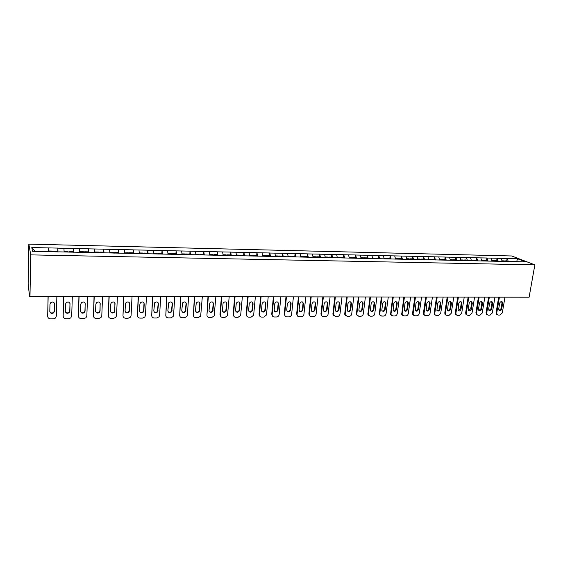 <?xml version="1.0" encoding="UTF-8"?>
<svg xmlns="http://www.w3.org/2000/svg" width="563" height="563" viewBox="0 0 563 563"><rect width="100%" height="100%" fill="white"/><g stroke="black" fill="none" stroke-linecap="round" stroke-linejoin="round"><path stroke-width="0.84" d="M45.497 296.497L29.529 296.532L28.15 283.604L28.84 244.124L511.718 255.975L534.85 264.87L30.74 254.877L28.84 244.124M35.152 251.344L31.795 247.551L32.499 251.288L59.059 251.921M31.795 247.551L57.841 248.093L57.743 251.893M58.003 251.9L57.841 248.093M57.862 248.156L73.345 248.452L73.225 252.224M73.549 252.231L73.345 248.452M73.366 248.508L88.63 248.804L88.49 252.548M88.877 252.562L88.63 248.804M88.658 248.86L103.705 249.149L103.55 252.871L103.508 252.168L99.806 252.09L99.644 252.787M103.993 252.886L103.705 249.149M103.74 249.212L118.582 249.493L118.42 252.9M118.913 253.202L118.582 249.493M118.617 249.557L133.255 249.831L133.093 252.991M133.621 253.519L133.255 249.831M133.297 249.895L147.731 250.169L147.569 253.132L144.008 253.047L143.79 253.737M148.139 253.829L147.731 250.169M147.78 250.225L162.017 250.493L161.841 253.434M162.461 254.131L162.017 250.493M162.067 250.556L176.113 250.824L175.923 253.744M176.592 254.434L176.113 250.824M176.17 250.88L190.027 251.14L189.822 254.047M190.54 254.736L190.027 251.14M190.083 251.204L203.757 251.457L203.546 254.342M204.306 255.032L203.757 251.457M203.82 251.52L217.311 251.774L217.086 254.638M217.895 255.321L217.311 251.774M217.374 251.83L230.689 252.083L230.457 254.926M231.309 255.609L230.689 252.083M230.76 252.14L243.899 252.386L243.652 255.215M244.546 255.891L243.899 252.386M243.969 252.442L256.939 252.688L256.686 255.496M257.622 256.172L256.939 252.688M257.017 252.745L269.811 252.984L269.55 255.778M270.529 256.446L269.811 252.984M269.895 253.04L282.527 253.28L282.26 256.052M283.273 256.721L282.527 253.28M282.612 253.336L295.089 253.568L294.808 256.327M295.856 256.988L295.089 253.568M295.174 253.624L307.489 253.857L307.201 256.594M308.285 257.256L307.489 253.857M307.581 253.913L319.735 254.138L319.439 256.862M320.565 257.516L319.735 254.138M319.833 254.194L331.839 254.42L331.53 257.122M332.691 257.777L331.839 254.42M331.931 254.476L343.789 254.694L343.472 257.382M344.669 258.03L343.789 254.694M343.887 254.75L355.598 254.969L355.274 257.636M356.499 258.283L355.598 254.969M355.703 255.025L367.266 255.236L366.935 257.889M368.188 258.537L367.266 255.236M367.372 255.292L378.793 255.503L378.456 258.143M379.743 258.783L378.793 255.503M378.899 255.56L390.18 255.764L389.835 258.389M391.158 259.029L390.18 255.764M390.293 255.82L401.44 256.024L401.088 258.635M402.432 259.269L401.44 256.024M401.553 256.081L412.566 256.285L412.207 258.874M413.58 259.508L412.566 256.285M412.679 256.334L423.559 256.538L423.193 259.114M424.593 259.74L423.559 256.538M423.679 256.587L434.425 256.784L434.052 259.346M435.488 259.972L434.425 256.784M434.545 256.841L445.171 257.038L444.791 259.578M446.248 260.205L445.171 257.038M445.291 257.087L455.791 257.277L455.404 259.81M456.889 260.43L455.791 257.277M455.91 257.333L466.284 257.523L465.897 260.043M508.283 261.478L507.249 258.516L517.587 258.755L525.617 261.851L467.543 260.662L466.284 257.523M466.41 257.58L476.664 257.763L476.27 260.268M477.783 260.824L476.664 257.763M476.798 257.819L486.932 258.002L486.523 260.486M488.065 261.049L486.932 258.002M487.058 258.051L497.08 258.234L496.672 260.711M498.234 261.267L497.08 258.234M497.206 258.283L507.115 258.466L506.7 260.922M467.41 260.606L463.194 260.57M59.066 251.858L463.243 260.514M64.105 251.964L63.95 248.297M79.566 252.294L79.369 248.649M94.809 252.625L94.584 249.001M109.848 252.942L109.581 249.346M124.683 253.266L124.381 249.691M139.314 253.575L138.984 250.021M153.755 253.885L153.389 250.359M168.006 254.187L167.605 250.683M182.06 254.49L181.631 251.007M195.938 254.786L195.474 251.33M209.633 255.081L209.14 251.64M223.152 255.37L222.631 251.957M236.495 255.658L235.946 252.259M249.669 255.94L249.092 252.562M262.675 256.221L262.069 252.864M275.518 256.496L274.885 253.16M288.2 256.763L287.545 253.449M300.726 257.031L300.044 253.737M313.091 257.298L312.388 254.026M325.323 257.615L324.584 254.307M337.392 257.875L336.625 254.582M349.313 258.128L348.525 254.856M361.087 258.382L360.278 255.13M372.727 258.635L371.897 255.398M384.219 258.874L383.368 255.658M395.585 259.121L394.712 255.926M406.81 259.36L405.916 256.179M417.901 259.599L416.993 256.439M428.872 259.832L427.943 256.686M439.71 260.064L438.76 256.939M450.421 260.296L449.457 257.185M461.013 260.521L460.034 257.432M471.484 260.746L470.485 257.671M481.837 260.965L480.823 257.91M492.069 261.183L491.042 258.143M502.196 261.401L501.147 258.375M524.04 297.201L514.125 297.187M516.602 261.661L517.587 258.755M534.85 264.87L529.107 297.208L29.98 296.455L30.74 254.877M48.432 251.626L48.319 247.931M29.98 296.455L29.839 295.455M29.529 296.532L29.6 295.455M504.976 297.173L502.309 312.88L500.028 315.076L498.304 315.09L496.467 314.217L496.102 312.592L498.691 297.158M496.102 312.592L496.756 312.922L499.402 297.158M496.756 312.922L497.122 314.548M502.66 303.302L502.33 301.965C501.154 301.254 500.261 301.698 499.648 303.302L498.691 309.01L498.994 310.304C500.169 311.058 501.07 310.621 501.689 308.996L502.66 303.302L501.999 302.978L501.612 301.592M497.284 314.717L496.467 314.217M499.05 310.375L501.035 308.672L501.999 302.978M504.103 261.443L504.715 260.88L507.179 260.936L507.347 261.457M504.898 261.457L504.715 260.88M504.061 261.443L503.878 260.866L501.992 260.824M494.961 297.151L492.322 312.958L490.028 315.16L488.29 315.174L486.411 314.253L486.066 312.662L488.621 297.144M486.066 312.662L486.714 312.993L489.324 297.144M486.714 312.993L487.058 314.59M492.639 303.316L492.329 302.007C491.14 301.247 490.225 301.684 489.599 303.323L488.656 309.066L488.937 310.333C490.127 311.128 491.042 310.699 491.689 309.045L492.639 303.316L491.992 302.993L491.598 301.606M487.248 314.794L486.411 314.253M489.022 310.431L491.035 308.721L491.992 302.993M494.04 261.225L494.645 260.662L497.136 260.718L497.305 261.246M494.807 261.19L494.645 260.662M493.983 261.225L493.8 260.648L491.872 260.606M484.827 297.137L482.231 313.028L479.922 315.245L478.156 315.266L476.242 314.288L475.918 312.732L478.437 297.13M475.918 312.732L476.558 313.07L479.134 297.13M476.558 313.07L476.875 314.626M482.512 303.337L482.224 302.057C481.013 301.24 480.084 301.669 479.437 303.344L478.501 309.115L478.768 310.354C479.972 311.205 480.908 310.783 481.576 309.101L482.512 303.337L481.872 303.014L481.478 301.62M477.1 314.872L476.242 314.288M478.881 310.487L480.929 308.77L481.872 303.014M483.87 261.007L484.462 260.444L486.988 260.5L487.15 261.028M484.623 260.972L484.462 260.444M483.786 261.007L483.61 260.423L481.639 260.38M474.588 297.123L472.026 313.105L469.697 315.336L467.916 315.35L465.953 314.316L465.657 312.803L468.142 297.116M465.657 312.803L466.284 313.141L468.824 297.116M466.284 313.141L466.579 314.661M472.266 303.358L471.998 302.106C470.774 301.24 469.831 301.655 469.162 303.366L468.24 309.164L468.479 310.375C469.704 311.283 470.654 310.875 471.344 309.15L472.266 303.358L471.639 303.028L471.238 301.634M466.833 314.949L465.953 314.316M468.62 310.537L470.71 308.82L471.639 303.028M473.582 260.789L474.166 260.219L476.72 260.275L476.875 260.81M474.327 260.753L474.166 260.219M473.476 260.789L473.3 260.197L471.294 260.155M464.229 297.109L461.709 313.176L459.359 315.421L457.557 315.435L455.551 314.344L455.284 312.88L457.726 297.102M455.284 312.88L455.896 313.218L458.402 297.102M455.896 313.218L456.171 314.689M461.906 303.38L461.66 302.162C460.428 301.233 459.457 301.641 458.768 303.387L458.078 310.389C459.309 311.36 460.281 310.966 460.998 309.207L461.906 303.38L461.287 303.049L460.879 301.648M456.452 315.027L455.551 314.344M458.247 310.593L460.379 308.869L461.287 303.049M463.173 260.57L463.75 259.993L466.333 260.05L466.488 260.585M463.905 260.528L463.75 259.993M463.046 260.563L462.877 259.972L460.83 259.93M453.75 297.095L451.266 313.253L448.901 315.512L447.085 315.526L445.03 314.365L444.791 312.951L447.198 297.081M444.791 312.951L445.396 313.295L447.852 297.081M445.396 313.295L445.636 314.71M451.435 303.401L451.209 302.218C449.964 301.226 448.971 301.62 448.254 303.401L447.557 310.403C448.802 311.438 449.795 311.058 450.534 309.256L451.435 303.401L450.822 303.07L450.407 301.662M445.952 315.104L445.03 314.365M447.754 310.649C448.859 310.734 449.584 310.157 449.921 308.918L450.822 303.07M452.701 260.289L453.215 259.761L455.826 259.825L455.981 260.359M453.37 260.303L453.215 259.761M452.49 260.289L452.335 259.747L450.238 259.698M443.151 297.074L440.709 313.331L438.331 315.597L436.487 315.618L434.39 314.379L434.179 313.028L436.543 297.067M434.179 313.028L434.77 313.373L437.191 297.067M434.77 313.373L434.981 314.724M440.836 303.415L440.639 302.282C439.379 301.219 438.373 301.599 437.62 303.422L436.916 310.41C438.169 311.515 439.175 311.149 439.949 309.312L440.836 303.415L440.231 303.084L439.816 301.677M435.333 315.181L434.39 314.379M437.134 310.706C438.267 310.811 439.006 310.234 439.351 308.967L440.231 303.084M442.054 260.064L442.56 259.536L445.199 259.592L445.354 260.134M442.715 260.078L442.56 259.536M441.821 260.057L441.666 259.515L439.527 259.466M432.433 297.06L430.033 313.408C429.71 314.78 428.907 315.54 427.634 315.688L425.769 315.702L423.622 314.386L423.439 313.105L425.762 297.053M423.439 313.105L424.023 313.45L426.402 297.053M424.023 313.45L424.199 314.731M430.118 303.436L429.942 302.359C428.675 301.212 427.648 301.578 426.86 303.443L426.149 310.41C427.408 311.599 428.436 311.248 429.245 309.361L430.118 303.436L429.105 301.691M424.586 315.259L423.622 314.386M426.395 310.762C427.549 310.882 428.309 310.304 428.661 309.024L429.527 303.105M431.286 259.832L431.779 259.297L434.453 259.36L434.601 259.902M431.927 259.846L431.779 259.297M431.026 259.825L430.878 259.283L428.689 259.233M421.588 297.046L419.231 313.485C418.907 314.865 418.098 315.632 416.817 315.78L414.931 315.794L412.728 314.386L412.58 313.176L414.861 297.032M412.58 313.176L413.151 313.528L415.48 297.032M413.151 313.528L413.298 314.738M419.273 303.457L419.125 302.437C417.852 301.205 416.803 301.55 415.98 303.464L415.255 310.41C416.514 311.677 417.57 311.346 418.422 309.418L419.273 303.457L418.267 301.712M413.721 315.336L412.728 314.386M415.536 310.818C416.711 310.959 417.486 310.382 417.845 309.073L418.689 303.119M420.392 259.599L420.878 259.064L423.58 259.121L423.728 259.67M421.018 259.613L420.878 259.064M420.104 259.592L419.963 259.043L417.732 258.994M410.617 297.025L408.302 313.563C407.985 314.956 407.169 315.723 405.867 315.871L403.96 315.892L401.715 314.379L403.833 297.018M401.595 313.253L402.151 313.605L404.438 297.018M402.151 313.605L402.271 314.731M408.302 303.478L408.182 302.521C406.908 301.205 405.839 301.522 404.966 303.485L404.241 310.396C405.501 311.761 406.577 311.452 407.464 309.474L408.302 303.478L407.302 301.733M402.721 315.414L401.715 314.379M404.544 310.875C405.747 311.036 406.535 310.459 406.901 309.129L407.732 303.14M409.364 259.36L409.843 258.825L412.58 258.881L412.735 259.48M409.984 259.374L409.843 258.825M409.062 259.353L408.921 258.804L406.641 258.755M399.512 297.011L397.246 313.64C396.929 315.041 396.113 315.815 394.797 315.97L392.868 315.984L390.567 314.365L392.671 297.004M390.483 313.338L391.025 313.69L393.27 297.004M391.025 313.69L391.116 314.717M397.204 303.499L397.105 302.613C395.838 301.198 394.74 301.494 393.833 303.506L393.094 310.382C394.346 311.839 395.444 311.557 396.38 309.53L397.204 303.499L396.218 301.754M391.595 315.491L390.567 314.365M393.424 310.924C394.649 311.121 395.451 310.537 395.831 309.186L396.648 303.161M398.21 259.121L398.681 258.579L401.447 258.642L401.602 259.247M398.822 259.135L398.681 258.579M397.879 259.114L397.745 258.558L395.416 258.508M388.28 296.997L386.063 313.725C385.746 315.132 384.923 315.913 383.593 316.061L381.637 316.075L379.293 314.344L381.376 296.983M379.237 313.415L379.772 313.767L381.96 296.983M379.772 313.767L379.828 314.703M385.972 303.52L385.901 302.711C384.635 301.191 383.523 301.465 382.558 303.527L381.82 310.361C383.065 311.923 384.184 311.663 385.169 309.587L385.972 303.52L385.001 301.775M380.335 315.569L379.293 314.344M382.171 310.98C383.424 311.198 384.24 310.614 384.628 309.242L385.43 303.183M386.929 258.881L387.386 258.333L390.187 258.396L390.335 259.008M387.52 258.896L387.386 258.333M386.57 258.874L386.436 258.311L384.057 258.262M376.914 296.975L374.747 313.809C374.43 315.224 373.6 316.005 372.256 316.16L370.278 316.174L367.892 314.309L369.954 296.968M367.857 313.492L368.378 313.851L370.517 296.968M368.378 313.851L368.413 314.675M374.606 303.541L374.564 302.824C373.311 301.191 372.178 301.43 371.158 303.548L370.412 310.333C371.643 312.001 372.776 311.775 373.825 309.643L374.606 303.541L373.649 301.796M368.941 315.646L367.892 314.309M370.785 311.036C372.066 311.283 372.903 310.699 373.297 309.291L374.078 303.197M375.507 258.635L375.95 258.086L378.786 258.15L378.934 258.762M376.084 258.649L375.95 258.086M375.127 258.628L374.993 258.065L372.565 258.016M365.415 296.961L363.297 313.887C362.98 315.315 362.143 316.103 360.784 316.251L358.786 316.272L356.358 314.274L358.385 296.947M356.344 313.577L356.851 313.936L358.941 296.947M356.851 313.936L356.865 314.633M363.107 303.563L363.086 302.943C361.854 301.191 360.693 301.402 359.616 303.57L358.87 310.297C360.081 312.085 361.235 311.888 362.34 309.706L363.107 303.563L362.164 301.817M357.406 315.716L356.358 314.274M359.257 311.086C360.566 311.36 361.425 310.783 361.826 309.347L362.593 303.218M363.951 258.389L364.381 257.833L367.252 257.896L367.393 258.516M364.514 258.403L364.381 257.833M363.543 258.382L363.416 257.812L360.932 257.763M353.775 296.94L351.706 313.971C351.396 315.407 350.552 316.202 349.173 316.35L347.153 316.371L344.683 314.224L346.681 296.933M344.69 313.654L345.182 314.02L347.223 296.933M345.182 314.02L345.182 314.59M351.467 303.591L351.46 303.063C350.256 301.191 349.081 301.367 347.934 303.598L347.195 310.255C348.377 312.162 349.553 312.001 350.721 309.763L351.467 303.591L350.538 301.845M345.731 315.794L344.683 314.224M347.596 311.142C348.933 311.445 349.806 310.867 350.221 309.404L350.967 303.239M352.248 258.135L352.677 257.58L355.577 257.643L355.717 258.269M352.804 258.15L352.677 257.58M351.819 258.128L351.692 257.558L349.159 257.502M341.994 296.926L339.975 314.055C339.672 315.498 338.82 316.3 337.427 316.455L335.379 316.469L332.881 314.175L334.837 296.912M332.895 313.739L333.373 314.105L335.365 296.912M333.373 314.105L333.359 314.541M339.693 303.612L339.693 303.197C338.525 301.198 337.336 301.332 336.111 303.619L335.386 310.206C336.526 312.24 337.723 312.113 338.961 309.826L339.693 303.612L338.778 301.874M333.922 315.864L332.881 314.175M335.787 311.191C337.153 311.529 338.046 310.959 338.476 309.467L339.2 303.26M340.411 257.882L340.826 257.326L343.761 257.39L343.894 258.016M340.946 257.896L340.826 257.326M339.953 257.875L339.827 257.305L337.244 257.249M330.073 296.905L328.109 314.147C327.8 315.597 326.948 316.399 325.534 316.554L323.465 316.568C322.205 316.476 321.522 315.78 321.41 314.485L320.959 313.823L322.852 296.898M320.959 313.823L321.424 314.196L323.359 296.898M327.772 303.633L327.779 303.337C326.653 301.198 325.442 301.304 324.147 303.64L323.436 310.15C324.534 312.317 325.745 312.226 327.061 309.882L327.772 303.633L326.871 301.902M321.959 315.934L320.945 314.119M323.838 311.24C325.231 311.62 326.146 311.043 326.582 309.523L327.293 303.281M328.426 257.629L328.827 257.066L331.804 257.129L331.931 257.763M328.947 257.636L328.827 257.066M327.94 257.615L327.821 257.045L325.182 256.981M318.004 296.891L316.089 314.231C315.794 315.688 314.928 316.497 313.5 316.652L311.402 316.673C310.065 316.561 309.368 315.808 309.312 314.421L308.862 314.055L310.713 296.877M308.876 313.908L309.326 314.281L311.205 296.877M315.702 303.654L315.716 303.485C314.64 301.212 313.415 301.268 312.036 303.661L311.346 310.093C312.388 312.395 313.612 312.338 315.013 309.946L315.702 303.654L314.83 301.93M309.854 316.005L308.862 314.055M311.74 311.29C313.162 311.705 314.105 311.135 314.555 309.58L315.238 303.302M316.293 257.368L316.68 256.798L319.693 256.862L319.819 257.502M316.8 257.375L316.68 256.798M315.78 257.354L315.667 256.777L312.965 256.721M305.786 296.87L303.929 314.323C303.633 315.787 302.76 316.596 301.318 316.758L299.192 316.772C297.778 316.638 297.074 315.836 297.081 314.372L298.904 296.863M303.485 303.682L303.492 303.633C302.479 301.226 301.24 301.24 299.776 303.689L299.115 310.037C300.1 312.465 301.332 312.451 302.817 310.009L303.485 303.682L302.634 301.965M297.595 316.075L296.645 313.999L298.425 296.856M299.488 311.339C300.945 311.796 301.909 311.233 302.373 309.643L303.042 303.323M304.013 257.101L304.386 256.531L307.44 256.601L307.56 257.235M304.499 257.115L304.386 256.531M303.471 257.094L303.358 256.51L300.6 256.454M293.414 296.849L291.606 314.485C291.282 315.92 290.409 316.716 288.981 316.863L286.834 316.878C285.399 316.744 284.681 315.942 284.681 314.457L286.447 296.842M291.12 303.703C290.184 301.268 288.939 301.233 287.376 303.591L286.722 310.086C287.679 312.521 288.925 312.535 290.459 310.143L291.12 303.703L290.29 302.007M285.181 316.146L284.266 314.084L285.983 296.842M287.088 311.381C288.538 311.888 289.516 311.353 290.029 309.777L290.684 303.344M291.578 256.841L291.944 256.264L295.026 256.327L295.146 256.974M292.049 256.848L291.944 256.264M291.001 256.827L290.895 256.242L288.087 256.179M280.888 296.835L279.121 314.731C278.741 316.089 277.869 316.835 276.496 316.969L274.322 316.983C272.865 316.849 272.133 316.04 272.133 314.548L273.836 296.821M278.594 303.724C277.714 301.318 276.461 301.24 274.835 303.492L274.174 310.15C275.082 312.564 276.342 312.62 277.939 310.333L278.594 303.724L277.798 302.042M272.612 316.209L271.725 314.175L273.393 296.821M274.526 311.43C275.94 311.979 276.94 311.487 277.524 309.96L278.178 303.366M278.988 256.566L279.339 255.989L282.464 256.059L282.577 256.7M279.438 256.58L279.339 255.989M278.382 256.552L278.277 255.968L275.406 255.905M268.206 296.814L266.468 314.97L263.857 317.075L261.647 317.096C260.176 316.955 259.437 316.139 259.423 314.64L261.063 296.8M265.919 303.753C265.089 301.367 263.822 301.247 262.14 303.387L261.471 310.213C262.33 312.599 263.597 312.704 265.257 310.516L265.919 303.753L265.145 302.085M259.881 316.265L259.036 314.26L260.634 296.8M261.809 311.466C263.188 312.064 264.202 311.628 264.856 310.143L265.518 303.387M266.236 256.292L266.573 255.715L269.74 255.778L269.846 256.432M266.672 256.306L266.573 255.715M265.602 256.285L265.504 255.686L262.569 255.623M255.363 296.792L253.646 315.217L251.056 317.18L248.818 317.201C247.326 317.06 246.573 316.244 246.552 314.738L248.128 296.785M253.083 303.774C252.294 301.423 251.028 301.254 249.289 303.288L248.607 310.283C249.423 312.641 250.69 312.782 252.407 310.706L253.083 303.774L252.337 302.134M246.995 316.329L246.179 314.351L247.72 296.785M248.93 311.508C250.275 312.148 251.302 311.761 252.027 310.326L252.696 303.408M253.322 256.017L253.646 255.433L256.855 255.503L256.96 256.158M253.751 256.088L253.646 255.433M252.66 256.003L252.562 255.405L249.564 255.342M242.357 296.778L240.654 315.456L238.086 317.293L235.827 317.314C234.314 317.173 233.546 316.343 233.518 314.83L235.031 296.764M240.077 303.802C239.331 301.472 238.065 301.275 236.277 303.197L235.58 310.347C236.354 312.676 237.628 312.859 239.388 310.889L240.077 303.802L239.374 302.183M233.518 314.83L233.166 314.443L234.644 296.764M235.883 311.543C237.192 312.233 238.24 311.888 239.029 310.509L239.711 303.429M240.246 255.743L240.556 255.145L243.8 255.215L243.906 255.876M240.654 255.806L240.556 255.145M239.549 255.722L239.458 255.123L236.397 255.053M229.183 296.757L227.494 315.688L224.961 317.405L222.674 317.419C221.139 317.286 220.358 316.448 220.323 314.928L221.766 296.743M226.91 303.823C226.206 301.529 224.933 301.289 223.11 303.105L222.385 310.417C223.124 312.718 224.398 312.937 226.199 311.065L226.91 303.823L226.242 302.24M220.323 314.928L219.985 314.534L221.393 296.743M222.674 311.578C223.947 312.317 225.01 312.015 225.854 310.685L226.558 303.457M226.973 255.511L227.297 254.856L230.584 254.933L230.682 255.595M227.389 255.525L227.297 254.856M226.27 255.44L226.185 254.835L223.061 254.765M215.84 296.736L214.165 315.92L211.66 317.518L209.345 317.532C207.789 317.398 206.994 316.561 206.952 315.02L208.324 296.764M213.574 303.851C212.898 301.585 211.632 301.311 209.767 303.021L209.021 310.48C209.725 312.761 210.998 313.014 212.842 311.24L213.574 303.851L212.941 302.303M206.952 315.02L207.979 296.722M209.288 311.606C210.534 312.395 211.611 312.141 212.511 310.853L213.243 303.478M213.56 255.229L213.863 254.567L217.198 254.638L217.29 255.306M213.954 255.236L213.863 254.567M212.821 255.152L212.737 254.539L209.549 254.476M202.328 296.715L200.66 316.146L198.197 317.631L195.847 317.652C194.27 317.511 193.461 316.666 193.412 315.118L194.707 296.771M200.062 303.879C199.422 301.641 198.155 301.332 196.262 302.943L195.481 310.551C196.156 312.796 197.43 313.084 199.309 311.409L200.062 303.879L199.478 302.366M193.412 315.118L194.383 296.722M195.727 311.628C196.944 312.465 198.028 312.268 198.999 311.022L199.752 303.499M199.971 254.933L200.259 254.272L203.63 254.342L203.722 255.018M200.344 254.94L200.259 254.272M199.203 254.919L199.119 254.244L195.854 254.173M188.633 296.694L187.366 315.16L186.972 316.371L184.551 317.743L182.173 317.764C180.575 317.623 179.752 316.772 179.688 315.217L180.92 296.729M186.374 303.9C185.762 301.698 184.502 301.353 182.581 302.873L181.765 310.621C182.412 312.838 183.686 313.162 185.593 311.578L186.374 303.9L185.832 302.444M179.688 315.217L180.61 296.75M181.99 311.649C183.172 312.535 184.277 312.388 185.304 311.184L186.086 303.527M186.198 254.638L186.473 253.969L189.893 254.047L189.97 254.722M186.55 254.652L186.473 253.969M185.396 254.624L185.318 253.948L181.99 253.878M174.762 296.673L173.566 315.266L173.108 316.582L170.73 317.863L168.316 317.884C166.704 317.736 165.86 316.885 165.796 315.322L166.951 296.659M172.51 303.929C171.926 301.754 170.659 301.381 168.717 302.81L167.873 310.692C168.492 312.887 169.766 313.232 171.701 311.733L172.51 303.929L172.011 302.521M165.796 315.322L166.655 296.722M168.07 311.663C169.224 312.606 170.343 312.5 171.426 311.346L172.236 303.548M172.25 254.342L172.503 253.667L175.973 253.744L176.043 254.427M172.581 254.349L172.503 253.667M171.405 254.321L171.335 253.646L167.936 253.568M160.708 296.652L159.589 315.364L159.055 316.793L156.725 317.982L154.283 317.996C152.643 317.856 151.785 316.997 151.714 315.421L152.791 296.638M158.463 303.957C157.893 301.803 156.634 301.402 154.67 302.753L153.798 310.762C154.396 312.929 155.669 313.31 157.619 311.888L158.463 303.957L158.013 302.605M151.714 315.421L152.524 296.638M153.966 311.67C155.092 312.676 156.225 312.62 157.373 311.494L158.21 303.577M158.119 254.04L158.351 253.364L161.862 253.434L161.933 254.124M158.421 254.047L158.351 253.364M157.232 254.019L157.161 253.336L153.692 253.259M146.464 296.631L145.423 315.47L144.825 316.997L142.538 318.102L140.06 318.123C138.399 317.975 137.527 317.11 137.442 315.526L138.442 296.617M144.227 303.985C143.678 301.852 142.418 301.43 140.44 302.704L139.898 303.992L139.533 310.832C140.11 312.979 141.383 313.38 143.354 312.043L143.854 310.811L144.227 303.985L143.825 302.704M137.442 315.526L138.195 296.617M139.673 311.67C140.771 312.739 141.918 312.732 143.129 311.642L143.621 310.417L143.994 303.598M144.072 253.737L144.008 253.047M147.633 253.814L147.569 253.125M142.868 253.716L142.805 253.026L139.258 252.949M132.038 296.61L131.073 315.569L130.398 317.194L128.16 318.222L125.648 318.243C123.966 318.095 123.079 317.229 122.987 315.632L123.902 296.595M129.8 304.013C129.272 301.909 128.005 301.458 126.013 302.662L125.415 304.02L125.077 310.91C125.64 313.028 126.914 313.457 128.906 312.191L129.455 310.889L129.448 302.803M122.987 315.632L123.677 296.595M125.19 311.663C126.26 312.803 127.421 312.845 128.695 311.789L129.244 310.487L129.589 303.626M129.272 253.42L129.476 252.738L133.079 252.815L133.135 253.505M129.525 253.427L129.476 252.738M124.648 252.893L128.251 252.71L128.308 253.399M117.407 296.588L116.527 315.674L115.781 317.391L113.585 318.341L111.045 318.362C109.335 318.222 108.434 317.342 108.328 315.737L109.166 296.574M115.176 304.041C114.662 301.958 113.402 301.479 111.39 302.62L110.735 304.048L110.425 310.98C110.974 313.084 112.248 313.535 114.254 312.331L114.866 310.959L114.88 302.915M108.328 315.737L108.969 296.574M110.517 311.649C111.544 312.859 112.734 312.951 114.071 311.93L114.676 310.558L114.986 303.647M114.563 253.111L114.739 252.414L118.392 252.491L118.441 253.188M114.789 253.111L114.739 252.414M109.876 252.942L109.806 252.4M113.55 253.09L113.501 252.386L109.834 252.308M102.579 296.567L101.783 315.78L100.974 317.581L98.821 318.468L96.245 318.489C94.514 318.341 93.592 317.462 93.479 315.843L94.225 296.553M100.362 304.069C99.855 302 98.595 301.508 96.569 302.584L95.858 304.076L95.583 311.058C96.111 313.141 97.392 313.612 99.412 312.472L100.073 311.036L100.115 303.035M93.479 315.843L94.049 296.553M95.647 311.635C96.639 312.915 97.835 313.063 99.243 312.064L99.911 310.628L100.193 303.675M99.848 252.794L99.806 252.09M94.866 252.625L94.781 252.196M98.595 252.766L98.553 252.062L94.83 251.985M87.554 296.539L86.843 315.892L85.956 317.764L83.852 318.595L81.241 318.616C79.482 318.468 78.546 317.581 78.419 315.949L79.08 296.532M85.337 304.097C84.844 302.049 83.577 301.536 81.544 302.556L80.769 304.104L80.53 311.135C81.051 313.197 82.332 313.69 84.366 312.606L85.083 311.114L85.14 303.168M78.419 315.949L78.933 296.532M80.572 311.606C81.522 312.972 82.74 313.169 84.225 312.198L84.943 310.706L85.196 303.696M84.527 252.463L84.661 251.76L88.419 251.844L88.454 252.548M84.696 252.47L84.661 251.76M83.43 252.442L83.394 251.731L79.622 251.654M72.317 296.518L71.698 315.998L70.741 317.947L68.679 318.721L66.033 318.742C64.245 318.595 63.295 317.701 63.162 316.061L63.725 296.504M70.108 304.126C69.622 302.099 68.355 301.564 66.307 302.535L65.484 304.133L65.273 311.212C65.787 313.26 67.067 313.767 69.115 312.739L69.889 311.191L69.96 303.302M63.162 316.061L63.605 296.504M65.294 311.571C66.202 313.021 67.433 313.274 68.996 312.324L69.77 310.776L69.988 303.724M69.2 252.14L69.312 251.429L73.12 251.513L73.155 252.224M69.34 252.14L69.312 251.429M64.224 251.964L64.196 251.316L64.105 251.942M68.053 252.111L68.024 251.401L64.196 251.316M56.87 296.497L56.342 316.11L55.322 318.123L53.295 318.855L50.614 318.876C48.805 318.728 47.827 317.828 47.686 316.174L48.158 296.483M54.674 304.154C54.189 302.141 52.922 301.592 50.86 302.507L49.98 304.161L49.804 311.29C50.311 313.324 51.599 313.851 53.654 312.873L54.484 311.269L54.562 303.45M47.686 316.174L48.066 296.483M49.811 311.536C50.67 313.063 51.916 313.373 53.562 312.458L54.393 310.853L54.576 303.753M53.654 251.809L53.745 251.091L57.609 251.175L57.637 251.893M53.774 251.809L53.745 251.091M48.58 251.633L48.559 250.978L48.481 251.633M52.465 251.781L52.443 251.063L48.559 250.978M45.962 296.483L45.547 296.476M503.625 297.18L504.174 297.165M493.427 297.165L493.976 297.151M483.117 297.151L483.659 297.137M451.456 297.102L451.99 297.088M440.653 297.088L441.188 297.074M501.689 308.996L501.035 308.672M491.689 309.045L491.035 308.721M481.576 309.101L480.929 308.77M471.344 309.15L470.71 308.82M460.998 309.207L460.379 308.869M450.534 309.256L449.921 308.918M439.949 309.312L439.351 308.967M429.245 309.361L428.661 309.024M418.422 309.418L417.845 309.073M407.464 309.474L406.901 309.129M396.38 309.53L395.831 309.186M385.169 309.587L384.628 309.242M373.825 309.643L373.297 309.291M362.34 309.706L361.826 309.347M350.721 309.763L350.221 309.404M338.961 309.826L338.476 309.467M327.061 309.882L326.582 309.523M315.013 309.946L314.555 309.58M296.645 313.999L297.081 314.372M302.817 310.009L302.373 309.643M284.266 314.084L284.681 314.457M290.473 310.072L290.044 309.699M271.725 314.175L272.133 314.548M277.967 310.136L277.559 309.763M259.036 314.26L259.423 314.64M265.314 310.199L264.913 309.826M246.179 314.351L246.552 314.738M252.498 310.262L252.118 309.889M239.521 310.326L239.155 309.953M226.375 310.396L226.03 310.016M213.06 310.459L212.737 310.079M199.576 310.53L199.267 310.143M185.917 310.6L185.628 310.213M172.081 310.67L171.806 310.276M158.055 310.741L157.809 310.347M143.854 310.811L143.621 310.417M129.455 310.889L129.244 310.487M114.866 310.959L114.676 310.558M100.073 311.036L99.911 310.628M85.083 311.114L84.943 310.706M69.889 311.191L69.77 310.776M54.484 311.269L54.393 310.853M472.505 297.123L473.223 297.123M461.949 297.102L462.666 297.109M429.534 297.053L430.259 297.06M418.471 297.039L419.203 297.039M407.281 297.025L408.013 297.025M395.958 297.004L396.683 297.004M384.494 296.99L385.226 296.99M372.889 296.968L373.628 296.975M361.15 296.954L361.882 296.954M349.264 296.933L350.003 296.933M337.23 296.919L337.969 296.919M325.041 296.898L325.787 296.898M312.711 296.884L313.457 296.884M300.22 296.863L300.973 296.863M287.566 296.842L288.326 296.842M274.758 296.821L275.518 296.828M261.781 296.807L262.548 296.807M248.642 296.785L249.416 296.785M235.327 296.764L236.108 296.764M221.843 296.743L222.624 296.743M208.176 296.722L208.964 296.722M194.334 296.701L195.129 296.701M180.301 296.68L181.103 296.68M166.085 296.659L166.894 296.659M151.672 296.638L152.489 296.638M137.069 296.617L137.893 296.617M122.262 296.595L123.093 296.595M107.252 296.574L108.096 296.574M92.029 296.546L92.888 296.553M76.596 296.525L77.462 296.525M60.945 296.504L61.824 296.504M502.33 301.965L501.668 301.648M492.329 302.007L491.682 301.691M482.224 302.057L481.576 301.733M471.998 302.106L471.365 301.782M461.66 302.162L461.041 301.831M451.209 302.218L450.597 301.888M440.639 302.282L440.034 301.951M429.942 302.359L429.351 302.021M419.125 302.437L418.548 302.099M408.182 302.521L407.612 302.183M397.105 302.613L396.549 302.275M385.901 302.711L385.359 302.373M374.564 302.824L374.029 302.479M363.086 302.943L362.565 302.598M351.46 303.063L350.96 302.718M339.693 303.197L339.207 302.852M327.779 303.337L327.307 302.985M315.716 303.485L315.252 303.126M303.492 303.633L303.042 303.274M290.459 310.143L290.029 309.777M277.939 310.333L277.524 309.96M265.257 310.516L264.856 310.143M252.407 310.706L252.027 310.326M239.388 310.889L239.029 310.509M226.199 311.065L225.854 310.685M212.842 311.24L212.511 310.853M199.309 311.409L198.999 311.022M185.593 311.578L185.304 311.184M171.701 311.733L171.426 311.346M157.619 311.888L157.373 311.494M143.354 312.043L143.129 311.642M128.906 312.191L128.695 311.789M114.254 312.331L114.071 311.93M99.412 312.472L99.243 312.064M84.366 312.606L84.225 312.198M69.115 312.739L68.996 312.324M53.654 312.873L53.562 312.458"/></g></svg>
